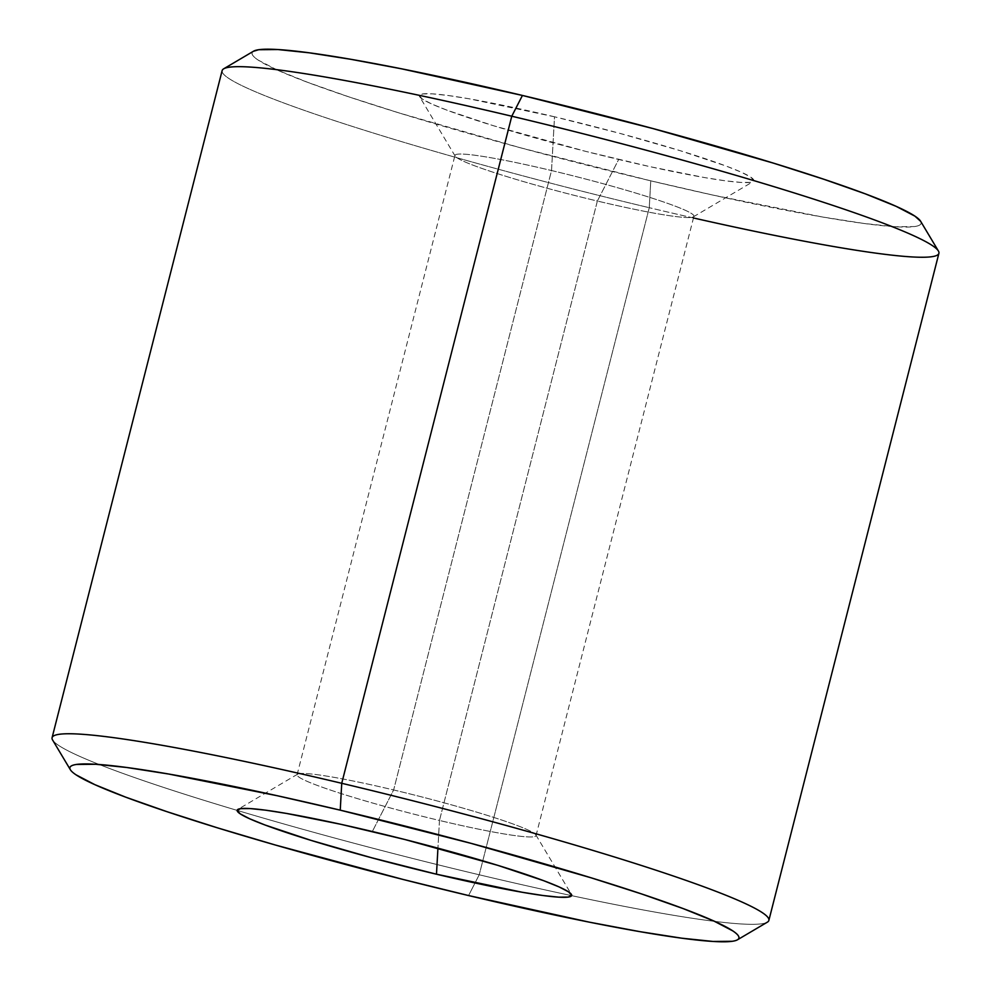 <?xml version="1.0" encoding="UTF-8"?>
<svg xmlns="http://www.w3.org/2000/svg" width="991" height="991" viewBox="0 0 991 991"><rect width="100%" height="100%" fill="white"/><g stroke="black" fill="none" stroke-linecap="round" stroke-linejoin="round"><path stroke-width="0.74" stroke-dasharray="4.96 3.72" d="M52.597 740.004A369.854 27.971 -165.7 0 0 479.223 874.78L468.57 895.554L479.223 874.78A369.854 27.971 14.3 0 1 52.089 737.688M222.133 70.609A369.854 27.971 -165.7 0 0 649.266 207.701L479.223 874.78L649.266 207.701A369.854 27.971 14.3 0 1 223.681 68.813M253.547 51.198A345.19 26.1 -165.7 0 0 650.753 180.833L649.266 207.701L650.753 180.833L520.213 147.721L399.782 113.16L349.228 96.982L307.792 82.389L277.071 69.94L258.242 60.117C254.03 57.317 251.962 55.038 252.036 53.291L253.399 51.297M551.529 170.539A123.28 9.328 14.3 0 1 693.39 216.831A123.28 9.328 14.3 0 1 597.362 201.037L618.669 159.477A172.595 13.056 -165.7 0 0 753.11 181.601A172.595 13.056 -165.7 0 0 554.514 116.789L551.529 170.539L393.638 789.963A123.28 9.328 14.3 0 1 536.02 835.661A123.28 9.328 14.3 0 1 439.471 820.461L597.362 201.037A123.28 9.328 -165.7 0 0 693.911 216.236A123.28 9.328 -165.7 0 0 551.529 170.539A123.28 9.328 -165.7 0 0 454.98 155.339A123.28 9.328 -165.7 0 0 597.362 201.037L439.471 820.461A123.28 9.328 -165.7 0 0 535.846 834.893A123.28 9.328 -165.7 0 0 393.638 789.963L372.331 831.523L393.638 789.963A123.28 9.328 -165.7 0 0 297.61 774.169A123.28 9.328 -165.7 0 0 439.471 820.461L437.935 848.16L439.471 820.461A123.28 9.328 14.3 0 1 297.089 774.764A123.28 9.328 14.3 0 1 393.638 789.963L551.529 170.539L554.514 116.789A172.595 13.056 -165.7 0 0 419.577 96.585A172.595 13.056 -165.7 0 0 618.669 159.477L597.362 201.037A123.28 9.328 14.3 0 1 455.154 156.107A123.28 9.328 14.3 0 1 551.529 170.539M920.689 221.365L921.147 222.987C921.073 224.734 918.855 225.923 914.495 226.555L895.245 226.728L864.14 223.495L822.357 216.979L713.57 195.227L650.753 180.833A345.19 26.1 -165.7 0 0 920.614 221.241M554.514 116.789L468.706 98.716L447.821 95.458L432.262 93.848L422.637 93.934L419.317 95.718L422.414 99.125L431.828 104.043L447.189 110.261L493.184 125.646L586.028 151.462L650.084 166.686L704.477 177.562L725.362 180.82L740.921 182.431L750.546 182.344L753.866 180.56L750.769 177.154L741.355 172.236L725.994 166.005L679.999 150.632L619.784 133.351L554.514 116.789M693.465 217.97A369.854 27.971 14.3 0 1 649.266 207.701A369.854 27.971 -165.7 0 0 938.911 253.312M768.867 920.391A369.854 27.971 14.3 0 1 571.609 895.641A369.854 27.971 14.3 0 1 479.223 874.78A369.854 27.971 -165.7 0 0 571.609 895.641A369.854 27.971 -165.7 0 0 767.319 922.187M693.39 216.831L753.11 181.601M536.02 835.661L693.911 216.236M535.846 834.893L571.423 894.415M297.61 774.169L237.89 809.399M297.089 774.764L454.98 155.339M455.154 156.107L419.577 96.585"/><path stroke-width="1.49" d="M253.399 51.297L258.688 49.723L277.938 49.55L309.043 52.783L350.826 59.299L401.665 68.837L522.43 95.446L511.777 116.22L341.734 783.299A369.854 27.971 -165.7 0 0 52.597 740.004L70.386 769.759A345.19 26.1 14.3 0 1 340.247 810.167L341.734 783.299L511.777 116.22A369.854 27.971 -165.7 0 0 222.133 70.609L52.089 737.688A369.854 27.971 14.3 0 1 341.734 783.299A369.854 27.971 14.3 0 1 768.867 920.391L938.911 253.312A369.854 27.971 -165.7 0 0 511.777 116.22L522.43 95.446A345.19 26.1 -165.7 0 0 253.547 51.198L223.681 68.813A369.854 27.971 14.3 0 1 511.777 116.22A369.854 27.971 14.3 0 1 938.403 250.996A369.854 27.971 14.3 0 1 693.465 217.97M737.453 939.802L767.319 922.187A369.854 27.971 -165.7 0 0 341.734 783.299L340.247 810.167A345.19 26.1 14.3 0 1 737.453 939.802A345.19 26.1 14.3 0 1 468.57 895.554A345.19 26.1 14.3 0 1 70.386 769.759M436.486 874.211L437.935 848.16L436.486 874.211A172.595 13.056 14.3 0 1 237.89 809.399A172.595 13.056 14.3 0 1 372.331 831.523A172.595 13.056 14.3 0 1 571.423 894.415A172.595 13.056 14.3 0 1 436.486 874.211L371.216 857.649L311.001 840.368L265.006 824.995L249.645 818.764L240.231 813.846L237.134 810.44L240.454 808.656L250.079 808.569L265.638 810.18L286.523 813.438L340.916 824.314L404.972 839.538L497.816 865.354L543.811 880.739L559.172 886.957L568.586 891.875L571.683 895.282L568.363 897.066L558.738 897.152L543.179 895.542L522.294 892.284L436.486 874.211M938.403 250.996L920.614 221.241A345.19 26.1 -165.7 0 0 522.43 95.446L652.97 128.557L773.401 163.119L823.955 179.297L865.391 193.877L896.112 206.326L914.941 216.162L920.689 221.365M340.247 810.167L277.43 795.773L168.643 774.021L126.86 767.505L95.755 764.272L76.505 764.445C72.145 765.077 69.927 766.266 69.853 768.013C69.779 769.759 71.847 772.039 76.059 774.838L94.888 784.674L125.609 797.123L167.045 811.703L217.599 827.881L275.337 845.013L403.275 879.513L468.57 895.554L589.335 922.163L640.174 931.701L681.957 938.217L713.062 941.45L732.312 941.277C736.672 940.645 738.89 939.456 738.964 937.709C739.038 935.962 736.97 933.683 732.758 930.883L713.929 921.06L683.208 908.611L641.772 894.018L591.218 877.84L470.787 843.279L340.247 810.167"/></g></svg>
